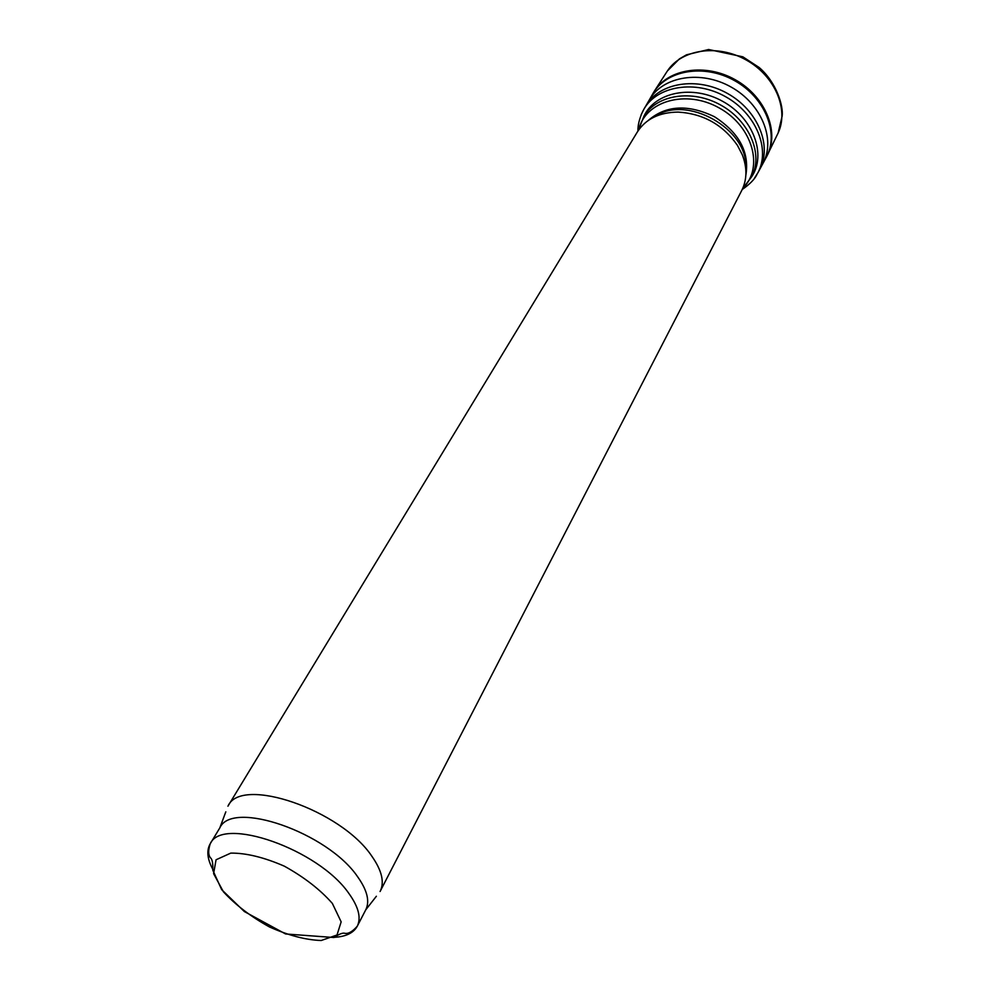 <?xml version="1.0" encoding="UTF-8"?>
<svg xmlns="http://www.w3.org/2000/svg" width="990" height="990" viewBox="0 0 990 990"><rect width="100%" height="100%" fill="white"/><g stroke="black" fill="none" stroke-linecap="round" stroke-linejoin="round"><path stroke-width="1.49" d="M376.373 896.259L365.793 909.76C369.951 901.246 367.216 890.22 357.576 876.695C327.628 832.454 232.019 799.512 219.805 827.912L225.819 811.837M380.073 891.507L380.21 891.26C384.615 882.214 381.868 870.581 371.955 856.375C341.08 809.783 241.176 775.776 228.071 805.959L227.935 806.207M228.071 805.959L637.35 131.967C645.777 118.924 659.365 112.303 678.101 112.093C703.234 113.627 723.009 124.715 737.426 145.357L742.29 154.774C747.289 167.793 747.104 179.697 741.733 190.488L380.21 891.26M766.285 157.286L778.128 132.994C789.154 109.568 775.021 75.983 746.274 60.031C717.676 43.832 681.652 49.302 667.421 70.921L679.425 58.88L686.503 54.809L708.617 49.5L742.834 56.814L759.157 67.493C776.482 82.331 783.523 106.041 782.149 116.102L778.128 132.994M767.646 154.725C779.501 131.051 765.06 96.265 735.236 79.732C705.573 62.915 668.349 68.731 654.341 91.204L652.868 93.704M754.392 178.311L757.932 172.693C770.616 149.181 756.137 113.627 725.682 96.76C695.401 79.584 657.521 85.771 644.082 108.863L641.124 114.803M751.719 176.678C766.644 154.576 753.452 118.355 723.009 101.525C692.777 84.336 654.984 91.983 643.921 116.238M334.335 937.32C345.918 936.651 353.554 932.964 357.254 926.244C361.362 917.817 358.541 906.84 348.777 893.314C318.396 849.135 222.206 815.661 210.202 843.802C206.403 850.46 207.244 858.899 212.702 869.121M332.368 903.437L341.154 921.851L337.008 934.993L321.218 940.5C305.873 939.993 288.647 935.488 269.54 926.999C250.928 916.691 235.558 904.959 223.443 891.829L213.605 873.663L216.055 859.778L230.781 853.108C246.163 852.972 264.021 857.328 284.353 866.176C304.215 877.202 320.216 889.614 332.368 903.437M648.042 109.469L643.871 116.313C656.667 94.644 692.394 88.989 720.955 105.188C749.69 121.114 763.488 154.539 751.682 176.764L755.345 169.637M638.649 129.975C644.923 101.091 686.082 89.013 719.359 108.034C752.945 126.51 764.119 167.916 742.748 188.347M648.19 120.508C665.862 105.249 687.963 104 714.483 116.746C739.184 132.722 749.64 152.225 745.854 175.267M654.316 116.956C685.934 93.741 748.997 129.108 745.693 168.176M757.932 172.693L766.161 157.509C779.563 133.873 765.369 97.701 734.691 80.71C704.187 63.385 665.911 70.154 652.732 93.914L652.076 95.114M763.141 162.954C775.826 139.38 761.459 103.863 731.127 87.058C700.97 69.944 663.164 76.205 649.663 99.334L649.106 100.299M759.763 169.228C772.311 145.691 757.845 110.286 727.526 93.481C697.368 76.379 659.625 82.504 646.086 105.484L649.465 99.668M219.805 827.912L210.202 843.802C208.123 850.398 208.209 855.063 210.449 857.798C212.281 859.233 213.06 863.367 212.801 870.198L221.673 889.651L244.381 911.567L285.59 933.966L333.952 937.518C339.335 933.954 343.01 932.555 344.99 933.347C348.455 933.941 352.539 931.578 357.254 926.244L365.793 909.76M638.476 130.222L643.871 116.313M742.636 188.62L751.682 176.764M654.341 91.204L667.013 71.54M766.161 157.509L766.842 156.296M649.663 99.334L653.425 92.714M644.082 108.863L646.086 105.484M742.228 189.498C749.814 184.214 754.726 179.215 756.942 174.488M643.067 110.645C639.429 118.441 637.721 125.235 637.944 131.026"/></g></svg>
